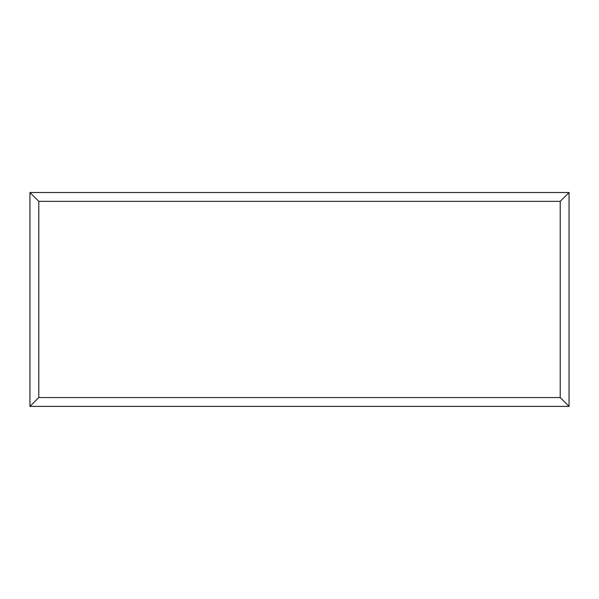 <?xml version="1.0" encoding="UTF-8"?>
<svg xmlns="http://www.w3.org/2000/svg" width="599" height="599" viewBox="0 0 599 599"><rect width="100%" height="100%" fill="white"/><g stroke="black" fill="none" stroke-linecap="round" stroke-linejoin="round"><path stroke-width="0.9" d="M29.95 406.392L29.95 192.519L569.05 192.519L569.05 406.392L29.95 406.392L38.785 397.556L560.215 397.556L569.05 406.392M29.95 192.519L38.785 201.354L38.785 397.556M569.05 192.519L560.215 201.354L38.785 201.354M422.767 406.392L176.106 406.392M560.215 397.556L560.215 201.354"/></g></svg>

